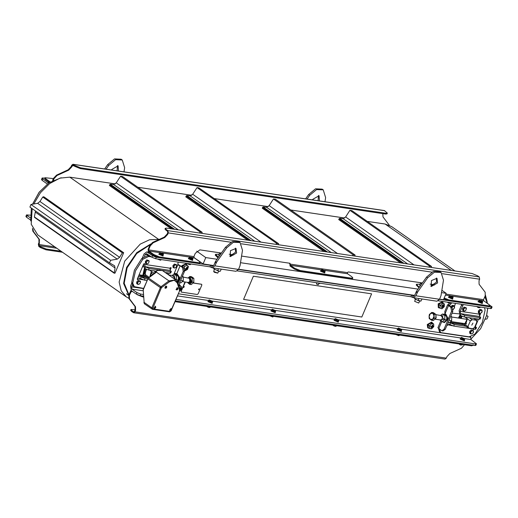 <?xml version="1.0" encoding="UTF-8"?>
<svg xmlns="http://www.w3.org/2000/svg" width="518" height="518" viewBox="0 0 518 518"><rect width="100%" height="100%" fill="white"/><g stroke="black" fill="none" stroke-linecap="round" stroke-linejoin="round"><path stroke-width="0.78" d="M106.048 169.185L108.754 165.339L115.592 159.667L122.235 159.984L124.65 167.702L123.983 171.853M111.597 170.008L111.81 169.431L118.13 165.844L118.434 171.024M307.032 199.074L309.738 195.234L316.576 189.556L323.219 189.879L325.641 197.598L324.967 201.742M312.581 199.896L312.794 199.326L319.114 195.739L319.418 200.919M318.046 200.712L318.525 195.448M305.601 198.86L308.676 194.49L315.514 188.811L322.157 189.135L323.219 189.879M117.062 170.817L117.541 165.553M104.61 168.972L107.692 164.594L114.53 158.922L121.173 159.246L122.235 159.984M42.133 177.998L41.479 179.539L42.146 180.355L42.793 178.82L42.133 177.998L44.807 178.14M42.793 178.82L48.491 183.145M30.258 215.184L26.547 214.886L30.297 217.871M30.543 220.027L26.567 217.243L27.214 215.708M26.547 214.886L25.9 216.42L26.567 217.243M47.306 184.013L42.146 180.355M199.242 288.785L198.569 289.743L199.242 288.785M184.266 286.558L183.592 287.516L184.266 286.558M411.629 295.215L410.981 296.749L413.267 297.682L415.896 295.778L417.566 292.068L416.504 291.323L414.834 295.033L413.519 295.985L411.629 295.215L238.526 269.47M415.896 295.778L439.542 299.294L441.012 295.558L443.499 280.18L441.083 272.462L440.022 271.717L433.378 271.393L426.541 277.072L416.504 291.323M430.756 286.065L436.493 282.187L436.389 278.03M210.645 265.32L209.991 266.854L212.283 267.793L214.912 265.883L216.582 262.179L215.52 261.435L213.85 265.138L212.535 266.097L210.645 265.32L156.255 257.232L152.519 255.698L151.871 257.232L155.607 258.767L156.255 257.232M214.912 265.883L238.558 269.399L240.028 265.663L242.515 250.291L240.093 242.573L239.031 241.828L232.388 241.505L225.55 247.183L215.52 261.435M229.772 256.177L235.502 252.298L235.405 248.135M238.558 269.399L235.93 271.309L212.283 267.793M439.542 299.294L436.914 301.198L413.267 297.682M236.564 253.043L230.245 256.63L230.432 250.647L235.988 248.426L236.564 253.043M240.093 242.573L233.45 242.249L226.612 247.921L216.582 262.179M437.555 282.932L431.229 286.519L431.416 280.536L436.978 278.321L437.555 282.932M441.083 272.462L434.44 272.138L427.603 277.816L417.566 292.068M209.991 266.854L155.607 258.767M485.994 302.382L492.1 306.921L491.232 307.051L490.585 308.586L438.364 300.822M491.232 307.051L439.517 299.359M410.981 296.749L237.38 270.927M490.585 308.586L491.452 308.463L492.1 306.921M142.463 257.776L144.14 253.814L146.769 251.903L152.519 255.698M140.028 295.655L140.676 294.12L136.933 292.586L136.286 294.12L140.028 295.655L143.454 296.166L142.981 296.095L142.657 296.866L143.512 296.989M473.348 344.846L472.047 345.033L175.33 300.906L475.006 345.474L475.867 345.351L476.521 343.81L475.654 343.939L475.006 345.474M140.676 294.12L143.337 294.515M175.978 299.372L475.654 343.939M136.286 294.12L131.332 290.65L130.504 286.091L131.714 283.229M470.687 336.758L470.901 339.517L476.521 343.81M144.438 256.365L145.202 254.558L146.516 253.6L151.871 257.232M132.33 285.023L131.566 286.836L131.98 289.115L136.933 292.586M145.157 275.673L139.083 274.773M166.414 272.688L166.259 273.277M450.712 321.704L461.687 323.336M458.974 313.817L452.039 313.196M143.505 266.893L142.476 266.744M167.32 274.022L167.554 272.856M138.85 275.323L146.218 276.418M169.923 309.615L171.607 309.654L171.367 308.806L169.749 309.816L171.523 309.919L169.749 309.816M165.391 286.642L166.563 287.645L165.3 286.577L166.524 286.305L166.718 287.192M166.356 287.853L165.3 286.577M176.787 288.157L176.444 289.853L177.247 289.834L176.916 287.943L177.467 289.685L176.916 287.943M155.232 306.371L154.584 308.372M154.066 308.113L155.309 306.313M169.833 310.457L170.921 308.495L171.607 309.654M164.989 287.956L166.084 285.994L166.783 286.732L166.563 287.645M176.224 289.627L177.311 287.665L177.758 287.976L177.001 288.008M152.428 275.123L156.455 272.151L152.596 274.747M143.221 290.099L144.121 302.402L143.246 289.892L147.902 278.872L143.078 289.685M143.9 302.531L144.574 303.917M144.898 304.06L144.276 303.542L144.121 302.402L151.845 307.809L152.007 309.129L152.998 308.909L152.778 308.197L151.845 307.809L160.379 287.613L147.902 278.872L148.303 277.939L154.066 273.653M149.825 276.806L151.12 272.228L152.525 274.391L149.676 276.916M150.278 276.47L151.547 272.377M149.715 270.202L153.645 272.96M146.555 269.418L144.574 274.106L146.186 269.256M149.145 277.311L144.574 274.106M155.05 271.652L153.865 270.823M145.079 275.667L148.342 277.907M144.975 275.647L145.985 269.166M143.564 275.44L145.234 268.764M145.059 268.654L143.35 275.408M142.851 275.336L144.438 268.227M150.712 243.946L136.784 252.661L126.599 267.508L123.582 283.495L128.742 295.241M128.937 294.768L124.171 283.288L127.098 267.89L136.784 253.516L150.123 244.774M30.704 220.946L31.32 208.048M48.932 182.841L39.115 192.23L32.517 204.221L39.232 192.159L49.029 182.776L61.182 177.758M466.096 319.172L467.152 319.379L465.87 323.957L465.229 323.672M464.899 323.62L467.106 319.23L465.708 319.114M465.183 317.12L470.35 321.05L467.916 326.541L463.435 323.4M462.024 316.336L461.137 318.434M461.337 323.09L468.382 328.024L472.74 328.723L473.484 328.282L474.605 327.337L476.858 322.015L476.405 320.234L471.95 319.574L469.334 317.741M472.934 323.122L471.794 325.174L472.934 323.122M472.74 328.723L473.458 328.308M460.457 318.33L461.655 316.174M473.789 318.402L476.405 320.234M476.314 320.273L476.858 322.015M470.35 321.05L472.215 319.664M468.648 328.114L468.104 326.372M471.95 319.574L470.363 320.752M467.916 326.541L468.382 328.024M460.243 318.298L461.454 316.084M459.356 318.169L460.703 315.682M460.528 315.572L459.149 318.136M458.417 318.026L459.906 315.145M486.648 315.41L487.742 308.165M487.457 303.321L484.958 296.387M484.822 296.71L487.308 303.211M487.678 308.158L486.622 315.52L480.633 328.671L470.694 339.335M177.978 264.445L183.715 267.722L182.537 267.547L183.223 271.348L184.408 271.529L183.715 267.722M178.457 285.612L184.408 271.529M176.606 274.1L180.057 265.812L182.537 267.547M143.363 264.653L144.826 268.499L148.569 270.033L155.801 271.108M148.569 270.033L149.216 268.499L145.124 266.718L144.71 264.433L143.836 263.824M149.216 268.499L158.637 269.897M162.179 270.422L170.493 271.659L169.846 273.2L170.713 273.07L171.361 271.536L170.493 271.659M147.624 278.93L144.975 278.542L141.233 277.007L140.585 278.542L139.834 278.134L137.438 279.701L137.335 278.911L143.525 264.258L144.613 263.643L144.71 264.433L169.93 268.188L170.344 270.467L171.361 271.536M146.97 280.471L144.321 280.076L144.975 278.542M140.585 278.542L144.321 280.076M141.233 277.007L140.087 276.437L137.93 277.512M177.92 283.896L183.223 271.348M178.114 262.114L177.816 264.892L180.057 265.812M177.816 264.892L174.294 273.219L176.735 273.672M174.294 273.219L173.893 274.177M165.158 272.5L169.846 273.2M169.93 268.188L171.011 267.573L170.254 270.396M169.114 273.09L168.402 274.78M143.622 288.396L134.246 286.661L132.731 283.145L135.509 270.856L142.832 259.24L148.634 256.468L151.353 256.876M150.291 256.132L147.572 255.724L141.77 258.495L134.447 270.111L131.669 282.401L133.184 285.917L134.246 286.661M167.34 274.035L167.819 272.895M441.323 321.328L440.721 321.108L437.898 327.797L441.835 330.788L443.013 330.963L445.208 329.37L444.023 329.195L441.835 330.788M451.599 311.266L452.784 311.441L452.091 307.64L450.913 307.465L451.599 311.266L444.023 329.195M450.913 307.465L447.636 304.746L448.672 304.59L449.734 305.335L449.216 305.413L449.618 305.905L452.091 307.64M447.636 304.746L444.807 311.435L444.981 314.018M475.045 326.295L476.482 327.583L474.41 327.531M475.615 327.713L474.967 329.247L475.835 329.124L476.482 327.583M474.967 329.247L453.684 326.087L454.338 324.546L449.708 322.507M450.595 323.012L449.948 324.553L453.684 326.087M449.948 324.553L449.197 324.145L446.762 325.686M461.881 304.319L459.116 310.606L459.939 315.171L464.037 316.951L479.208 319.211L480.076 319.082L480.723 317.547L479.856 317.67L479.208 319.211M464.037 316.951L464.685 315.417L460.593 313.636L460.178 311.35L463.383 304.545M464.685 315.417L479.856 317.67M460.178 311.35L479.292 314.193L479.707 316.479L480.723 317.547M452.784 311.441L445.208 329.37M445.104 313.047L444.69 314.018M465.863 326.262L454.338 324.546M453.082 309.803L453.354 309.168M454.493 306.462L455.477 303.367M449.527 305.834L451.677 302.803M484.518 307.686L485.075 310.14L482.303 322.429L474.98 334.045L469.178 336.817L441.33 332.673L440.488 332.342L439.665 329.461M479.292 314.193L480.374 313.578L479.616 316.407M478.477 319.101L475.369 326.457M474.229 329.137L473.199 329.636L473.057 328.969M476.528 320.461L477.182 318.907M438.604 328.716L439.426 331.598L440.488 332.342M449.371 303.354L448.672 304.59M179.338 288.455L180.458 287.989L180.853 289.018L179.772 290.242M180.873 288.921L180.601 287.535L179.137 287.807L180.517 287.477L180.905 288.811M432.614 325.485L433.067 326.534L432.336 327.577L432.614 325.485M433.093 326.431L432.517 324.916L430.853 327.855L432.245 327.635M442.884 305.309L443.693 306.332L442.961 307.381L442.884 305.309M443.719 306.229L443.447 304.843L442.676 304.746L441.478 307.653L442.871 307.433M187.276 267.262L187.535 268.233L186.804 269.282L187.276 267.262M187.561 268.13L187.244 266.718L185.321 269.561L186.713 269.341M451.644 307.323L452.952 305.866L453.794 306.047L451.838 307.459M454.428 306.086L454.551 307.044L453.794 306.047L454.428 306.086L453.697 305.575L452.22 305.355L452.952 305.866M454.467 307.86L453.846 308.709L454.551 307.044L454.467 307.86M453.03 309.285L453.846 308.709L453.049 309.395M450.887 306.792L452.22 305.355M445.888 327.752L445.363 329.008M445.37 328.995L445.881 327.771M471.263 331.313L471.879 330.458L472.72 330.646L471.263 331.313L470.558 332.977L470.435 332.019L471.263 331.313M473.361 330.678L473.478 331.643L472.72 330.646L473.361 330.678L471.153 329.953L471.879 330.458M473.394 332.459L472.779 333.307L473.478 331.643L473.394 332.459M471.315 333.974L470.474 333.793L470.558 332.977L471.315 333.974L472.779 333.307L471.315 333.974M470.435 332.019L469.709 331.507L469.742 333.281L470.474 333.793M469.709 331.507L471.153 329.953M479.914 310.819L480.536 309.971L481.377 310.152L479.914 310.819L479.215 312.483L479.092 311.525L479.914 310.819M482.012 310.191L482.135 311.15L481.377 310.152L482.012 310.191L481.287 309.68L479.804 309.46L480.536 309.971M482.051 311.965L481.429 312.814L482.135 311.15L482.051 311.965M479.972 313.481L479.131 313.299L479.215 312.483L479.972 313.481L481.429 312.814L479.972 313.481M479.092 311.525L478.367 311.014L478.399 312.788L479.131 313.299M478.367 311.014L479.804 309.46M176.01 267.392L174.553 268.059L176.01 267.392L176.716 265.721L176.01 267.392M173.711 267.877L173.795 267.061L174.553 268.059L172.98 267.366L172.947 265.592L174.385 264.031L176.593 264.763L176.716 265.721L175.958 264.724L176.593 264.763M173.672 266.097L174.495 265.397L173.795 267.061L173.672 266.097L172.947 265.592M175.116 264.543L175.958 264.724L174.495 265.397L175.116 264.543L174.385 264.031M148.426 263.286L146.963 263.953L148.426 263.286L149.132 261.622L148.426 263.286M146.121 263.772L146.206 262.956L146.963 263.953L145.396 263.261L145.357 261.486L146.801 259.932L149.009 260.664L149.132 261.622L148.375 260.625L149.009 260.664M146.089 261.998L146.911 261.292L146.206 262.956L146.089 261.998L145.357 261.486M147.526 260.444L148.375 260.625L146.911 261.292L147.526 260.444L146.801 259.932M139.769 283.78L138.306 284.447L139.769 283.78L140.475 282.116L139.769 283.78M137.464 284.265L137.548 283.45L138.306 284.447L136.739 283.754L136.7 281.98L138.144 280.426L140.352 281.157L140.475 282.116L139.718 281.119L140.352 281.157M137.432 282.491L138.254 281.786L137.548 283.45L137.432 282.491L136.7 281.98M138.876 280.937L139.718 281.119L138.254 281.786L138.876 280.937L138.144 280.426M465.669 310.47L464.206 311.137L465.669 310.47L466.375 308.806L465.669 310.47M463.364 310.955L463.448 310.14L464.206 311.137L462.639 310.444L462.6 308.67L464.044 307.116L466.252 307.841L466.375 308.806L465.617 307.809L466.252 307.841M463.332 309.181L464.154 308.475L463.448 310.14L463.332 309.181L462.6 308.67M464.775 307.621L465.617 307.809L464.154 308.475L464.775 307.621L464.044 307.116M177.486 282.498L179.895 277.985L177.415 274.21L175.492 274.32M177.37 282.142L179.286 277.557L176.819 274.126M449.281 316.757L446.769 322.695M450.032 317.942L448.167 322.371M174.877 279.312L174.495 275.939L173.957 275.725M175.434 279.701L175.596 279.364L172.403 275.492M177.039 281.384L178.328 280.037L178.399 276.107L175.952 274.391L174.016 274.1L176.47 275.822L176.392 279.752L175.926 280.057M172.229 275.466L174.016 274.1M178.399 276.107L176.47 275.822M178.328 280.037L176.392 279.752M448.005 322.74L449.106 322.902L451.631 320.687L451.702 316.757L450.841 316.032M451.702 316.757L450.608 316.589M451.631 320.687L449.695 320.396M182.517 281.624L188.073 282.452L188.843 282.31L189.821 281.177L189.446 278.276L183.372 277.124M187.225 282.323L189.672 284.317L191.278 284.557L193.803 282.342L193.874 278.406L192.858 277.583L191.42 276.69L189.821 276.45L188.228 277.842M189.672 284.317L192.197 282.103L192.269 278.172L189.821 276.45M192.269 278.172L193.874 278.406M189.206 283.482L191.692 281.747L190.132 277.26M192.197 282.103L193.803 282.342M187.717 282.394L189.128 283.476L191.537 281.727L190.054 277.247L188.39 277.868M188.681 282.381L189.277 282.472L190.909 281.287L189.905 278.25L189.31 278.16M188.953 282.252L189.97 281.144L189.53 278.367M466.589 323.867L450.893 321.536M435.884 315.054L436.13 317.812L435.107 318.965M430.367 313.526L431.844 312.445L432.86 313.273L430.367 313.526L429.072 316.595L429.318 314.659L430.367 313.526M434.298 314.167L434.052 316.103L432.86 313.273L434.298 314.167L435.897 314.4L435.826 318.337L433.301 320.551L431.701 320.312L429.247 318.596L429.072 316.595L430.264 319.425L432.75 319.172L434.052 316.103L434.226 318.097L431.701 320.312M435.897 314.4L433.443 312.684L431.844 312.445M435.826 318.337L434.226 318.097M435.871 315.702L435.839 317.586M179.493 291.038L181.06 289.672L178.975 287.283M178.885 286.991L179.875 285.988L181.714 286.927L181.216 289.711L179.396 291.271M181.714 286.927L178.665 285.12M179.875 285.988L178.658 285.133M433.119 326.327L432.491 324.916L432.336 327.577M433.527 326.716L430.147 326.185L433.527 326.716M431.559 323.679L433.715 324.022L433.747 326.625L431.63 328.885L429.474 328.541L429.441 325.939L431.559 323.679L430.277 322.779L428.153 325.039L428.192 327.641L429.474 328.541M433.715 324.022L432.426 323.115L430.277 322.779M429.441 325.939L428.153 325.039M429.137 328.302L428.095 328.024L427.7 324.857L432.038 322.397L432.653 323.277M428.095 328.024L427.654 327.713L427.259 324.553L431.591 322.086L432.038 322.397M178.878 284.602L179.817 284.887L180.51 286.085M178.975 284.376L179.817 284.887M439.886 308.093L438.727 307.821L438.604 304.105L442.663 302.195L443.317 303.198M438.727 307.821L438.28 307.511L438.163 303.794L442.223 301.89L442.663 302.195M443.751 306.125L443.233 304.739L442.786 307.498M444.049 306.727L440.876 305.769L444.049 306.727M442.424 303.38L444.45 303.995L444.25 306.688L442.016 308.78L439.989 308.165L440.196 305.471L442.424 303.38L441.142 302.48L438.908 304.571L438.707 307.265L439.989 308.165M444.45 303.995L441.142 302.48M440.196 305.471L438.908 304.571M182.142 266.621L182.55 265.831L186.506 264.102L187.199 265.313M181.701 266.31L182.109 265.52L186.066 263.791L186.506 264.102M187.587 268.026L187.38 266.822L186.629 269.405M184.712 270.007L187.471 269.282L184.408 268.577M184.194 268.207L184.576 266.537L187.024 265.158L188.513 266.602L187.548 269.425L185.101 270.81L184.693 270.377M187.024 265.158L185.742 264.251L183.294 265.637L182.653 266.977M184.576 266.537L183.294 265.637M185.101 270.81L184.68 270.513M434.887 319.159L441.66 320.163L442.871 315.851L435.891 314.679M440.106 319.936L443.971 319.276L440.779 315.404M440.604 315.378L442.391 314.018L444.839 315.734L444.768 319.664L442.242 321.879L439.743 319.878M442.242 321.879L444.179 322.17L446.704 319.956L446.775 316.019L444.327 314.303L442.391 314.018M444.839 315.734L446.775 316.019M444.768 319.664L446.704 319.956M442.722 321.95L444.528 322.617L448.206 318.823L445.791 314.128L443.868 314.238M443.932 322.526L447.61 318.738L445.195 314.037M179.636 282.822L180.73 282.99L183.255 280.775L183.327 276.839L182.465 276.12M183.327 276.839L182.232 276.677M183.255 280.775L181.319 280.484M180.905 276.845L178.393 282.783M181.656 278.03L179.791 282.452M219.108 254.299L215.533 254.325L215.21 255.096L218.026 257.88M215.533 254.325L218.499 257.2M420.092 284.194L416.524 284.22L416.194 284.984L419.01 287.768M416.524 284.22L418.117 286.221L419.489 287.089M219.399 271.309L213.837 268.952M213.429 267.961L214.128 269.082L219.697 271.296L220.364 271.205L221.238 269.127M217.605 270.778L218.479 268.712M214.128 269.082L214.53 268.13M420.901 301.172L415.242 299.281L414.665 298.666L418.078 300.485L420.901 301.172L422.06 298.99M414.575 297.876L414.665 298.666M418.078 300.485L418.907 298.523M414.801 298.737L415.132 297.96M414.653 301.314L418.745 303.043L414.653 301.314L415.391 299.398M419.606 301.178L418.745 303.043M421.432 284.324L421.082 283.391L421.678 283.981M422.364 283.003L421.451 282.912L421.082 283.391L420.59 283.022L421.393 282.919M420.247 286.014L419.709 285.107L420.59 283.022M421.192 284.66L421.348 284.304M213.669 271.419L214.297 272.28L217.761 273.148L213.669 271.419L214.407 269.502M218.622 271.283L217.761 273.148M221.38 253.114L220.467 253.024L220.098 253.496L219.6 253.134L220.403 253.03M220.448 254.429L220.098 253.496L220.694 254.085M220.208 254.772L220.357 254.416M219.256 256.125L218.719 255.212L219.6 253.134M193.926 257.524L203.108 263.953L205.808 257.55L196.736 251.191M433.89 284.673L434.382 285.017M441.867 290.268L446.205 293.305L441.491 292.605M439.614 299.132L443.499 299.708L446.205 293.305M418.058 289.115L240.507 262.71M217.074 259.227L205.808 257.55M203.108 263.953L213.636 265.52M238.623 269.237L414.627 295.415M34.706 217.411L34.376 216.9L35.515 210.994M109.531 262.853L29.895 207.051L30.976 204.487L37.646 203.328L39.944 201.502L42.754 197.06L44.024 196.898L123.66 252.7L122.39 252.862L119.58 257.304L117.288 259.129L110.612 260.289L109.531 262.853L114.575 265.799L115.061 267.994L114.154 273.154L115.002 273.193L123.66 252.7M30.976 204.487L110.612 260.289M486.603 315.579L488.053 316.427L486.972 318.984L485.457 319.25M486.642 315.436L488.053 316.427M428.917 267.12L429.558 266.135L431.526 266.433L351.89 210.632L349.922 210.34L345.61 216.99L342.987 218.615L339.62 218.311L338.694 219.561L400.55 262.904M349.922 210.34L429.558 266.135M431.526 266.433L431.306 267.476M352.467 255.75L353.101 254.765L355.07 255.057L275.434 199.262L273.465 198.964L269.153 205.62L266.537 207.245L263.17 206.941L262.244 208.191L324.1 251.528M273.465 198.964L353.101 254.765M355.07 255.057L354.856 256.106M199.559 233.009L200.194 232.025L202.169 232.317L122.526 176.521L120.558 176.224L116.246 182.88L113.63 184.505L110.263 184.201L109.337 185.444L171.193 228.788M120.558 176.224L200.194 232.025M202.169 232.317L201.949 233.365M276.01 244.379L276.651 243.395L278.619 243.687L198.983 187.892L197.015 187.594L192.702 194.25L190.08 195.875L186.713 195.571L185.787 196.814L247.643 240.158M197.015 187.594L276.651 243.395M278.619 243.687L278.399 244.736M128.691 295.389L127.726 294.774M115.32 183.896L69.833 177.13L59.952 178.114L49.637 183.573L40.456 192.664L33.832 203.995M32.174 208.65L31.177 224.249L37.762 234.881L126.25 296.885L121.186 290.799L119.134 282.064L124.676 261.13L140.216 244.107L149.508 239.795L159.499 239.303M455.095 271.011L391.699 226.593L385.107 224.022L367.197 221.354M344.684 218.007L290.74 209.984M268.227 206.637L214.29 198.614M191.777 195.267L137.833 187.244M485.45 295.124L487.185 301.884M128.846 298.329L126.25 296.885M382.828 213.61L383.003 216.906L389.271 225.22M53.49 180.173L54.157 178.606L57.038 175.498L68.719 170.163L71.601 167.055L71.07 166.679L71.685 165.223L72.999 164.264L384.33 210.573L387.315 213.079L386.02 213.267L80.601 167.845L74.987 165.546L74.663 166.31L80.277 168.615L80.601 167.845M386.02 213.267L385.696 214.038L386.991 213.843L387.315 213.079M385.696 214.038L80.277 168.615M72.999 164.264L74.987 165.546M71.601 167.055L72.876 165.119L74.663 166.31M53.432 178.606L44.975 177.732L44.652 178.503L45.649 179.733L49.521 182.446M45.649 179.733L45.979 178.963L44.975 177.732M45.979 178.963L50.259 181.967M52.616 180.614L53.626 178.231L54.157 178.606M57.038 175.498L56.507 175.123L53.626 178.231M71.07 166.679L68.188 169.787L68.719 170.163M56.507 175.123L68.188 169.787M289.75 263.235L290.093 266.032L294.341 269.01L299.948 271.309L351.185 278.93L352.48 278.736L352.803 277.965L351.508 278.16L351.185 278.93M289.679 263.753L290.209 264.122L289.944 263.267L241.576 256.073M165.98 230.296L166.304 229.526L165.307 228.296L164.983 229.066L167.573 231.41L167.78 232.556L167.165 234.013L164.277 237.121L152.603 242.456L149.715 245.564L148.057 249.495L148.472 251.774L153.6 255.374L159.214 257.673L159.538 256.902L198.944 262.762L200.246 262.574L199.249 261.344L194.114 257.75L193.907 256.604L195.318 253.276L199.896 249.877L221.406 253.075M229.183 254.228L233.663 254.895M422.39 282.964L348.271 271.944L347.351 272.623L347.559 273.763L351.806 276.735L352.803 277.965M164.277 237.121L164.808 237.49L167.696 234.382L167.165 234.013M230.879 242.23L168.311 232.925L167.696 234.382M168.311 232.925L167.897 230.646L166.304 229.526M165.307 228.296L166.608 228.108L472.027 273.53L477.635 275.829L479.228 276.949L167.897 230.646M159.538 256.902L153.93 254.603L148.796 251.01L148.588 249.864L193.907 256.604M159.214 257.673L198.621 263.532L199.922 263.345L200.246 262.574M149.715 245.564L150.246 245.94L148.588 249.864M150.246 245.94L153.134 242.832L152.603 242.456M443.868 298.841L448.866 300.751L488.28 306.611L489.575 306.423L489.905 305.652L488.603 305.84L488.28 306.611M448.866 300.751L449.197 299.98L444.191 298.07M449.197 299.98L488.603 305.84M445.875 294.082L483.566 299.689L483.773 300.829L488.901 304.422L489.905 305.652M430.167 284.123L434.654 284.79M299.948 271.309L300.272 270.538L294.664 268.24L294.341 269.01M300.272 270.538L351.508 278.16M483.566 299.689L485.224 295.759L485.152 292.21L479.098 284.233L479.027 280.685L479.642 279.228L479.228 276.949M347.351 272.623L290.209 264.122L290.417 265.261L294.664 268.24M164.808 237.49L153.134 242.832M464.536 344.735L461.493 348.219L449.812 353.561L446.93 356.669L446.315 358.126L445.001 359.078L133.67 312.775L131.682 311.499L132.006 310.729L131.009 309.499L135.172 309.738M131.009 309.499L130.685 310.269L131.682 311.499M130.976 290.339L128.872 294.923L128.943 298.472L134.997 306.442L135.069 309.991L134.453 311.454L133.793 311.927L132.006 310.729M472.047 345.033L471.723 345.804L473.193 345.208M471.723 345.804L175 301.677M137.173 294.651L142.657 296.866M133.67 312.775L134.984 311.823L135.599 310.366L135.528 306.818L129.474 298.841L129.396 295.292L131.663 290.883M40.689 246.749L40.365 247.513L45.972 249.818L46.296 249.048L40.689 246.749L39.096 245.629L39.433 239.484L33.379 231.507L32.932 229.267M32.505 228.38L32.848 231.138L38.902 239.115L38.973 242.657L38.358 244.12L38.772 246.4L40.365 247.513M45.972 249.818L62.607 252.292M46.296 249.048L61.124 251.249M401.612 329.377L398.471 328.024M401.217 329.927L400.31 329.448L401.592 329.642L400.77 330.983L398.828 330.329L397.5 329.396L398.316 328.056L398.672 328.658L397.947 328.341M399.274 329.273L398.672 328.658L400.31 329.448L399.274 329.273L398.828 330.329M401.832 329.655L400.77 330.983M400.621 330.931L397.882 329.662M460.839 345.105L459.421 344.405L460.839 345.105M463.364 338.83L461.726 338.034L464.646 339.018L464.27 339.303L463.364 338.83M461.001 337.717L461.37 337.432L461.726 338.034L461.001 337.717L460.554 338.772L461.881 339.704L462.328 338.649M464.665 338.753L461.493 337.399M464.27 339.303L463.83 340.358L464.892 339.031M463.83 340.358L461.881 339.704M463.675 340.307L460.936 339.044M163.332 253.917L160.159 252.564M162.937 254.467L162.024 253.988L163.306 254.183L162.49 255.523L160.548 254.869L159.22 253.937L160.036 252.596L160.392 253.198L159.661 252.881M160.994 253.814L160.392 253.198L162.024 253.988L160.994 253.814L160.548 254.869M163.552 254.189L162.49 255.523M162.341 255.471L159.596 254.202M187.678 263.869L189.342 264.575L187.684 263.876M192.89 258.314L189.718 256.96M192.495 258.864L191.582 258.385L192.864 258.579L192.048 259.919L190.1 259.265L188.772 258.333L189.594 256.993L189.944 257.595L189.219 257.278M190.546 258.21L189.944 257.595L191.582 258.385L190.546 258.21L190.1 259.265M193.11 258.586L192.048 259.919M191.9 259.868L189.154 258.599M449.164 303.347L447.785 302.557L449.164 303.347M451.683 297.067L450.045 296.277L452.965 297.261L452.596 297.546L451.683 297.067M449.32 295.959L449.689 295.674L450.045 296.277L449.32 295.959L448.873 297.015L450.2 297.947L450.647 296.892M452.985 296.995L449.812 295.642M452.596 297.546L452.149 298.601L453.211 297.274M452.149 298.601L450.2 297.947M451.994 298.549L449.255 297.28M478.237 307.614L478.995 307.653L477.343 306.954L478.237 307.614M480.18 301.016L479.208 300.693L479.169 300.233L481.895 301.644L480.18 301.016M482.53 301.379L482.634 301.949L481.895 301.644L482.595 301.489L481.591 300.712L479.344 300.045M481.021 301.631L480.581 302.687L482.187 303.004L482.634 301.949M480.581 302.687L478.761 301.748L479.208 300.693M478.761 301.748L479.008 300.071M481.74 302.92L478.917 301.826M53.063 179.558L53.483 178.483M316.569 284.058L318.227 284.758M319.01 283.534L318.169 284.751L316.414 283.883L316.854 282.75M325.026 270.817L321.879 269.464M324.631 271.367L323.718 270.888L325 271.082L324.184 272.423L322.241 271.769L320.907 270.836L321.73 269.496L322.079 270.098L321.354 269.781M322.682 270.713L322.079 270.098L323.718 270.888L322.682 270.713L322.241 271.769M325.246 271.089L324.184 272.423M324.035 272.371L321.289 271.102M52.965 179.798L53.121 179.325M52.791 180.206L52.81 179.455M482.284 302.784L478.587 301.204M482.42 303.114L482.245 303.522L478.03 301.741L478.205 301.327M452.693 298.355L448.964 296.808M452.861 298.718L452.687 299.126L448.471 297.345L448.646 296.937M324.728 272.177L320.998 270.629M324.896 272.533L324.728 272.947L320.506 271.167L320.681 270.752M192.592 259.673L188.863 258.126M192.761 260.03L192.592 260.444L188.371 258.663L188.546 258.249M163.041 255.277L159.304 253.729M163.209 255.633L163.034 256.047L158.819 254.267L158.987 253.852M464.374 340.119L460.644 338.565M464.542 340.475L464.368 340.883L460.152 339.102L460.327 338.694M401.32 330.737L397.584 329.189M401.489 331.099L401.314 331.507L397.099 329.726L397.274 329.312M338.319 321.419L334.46 319.813M338.435 321.717L338.26 322.131L334.045 320.344L334.214 319.936M275.22 311.991L271.464 310.431M275.382 312.341L275.207 312.749L270.992 310.968L271.16 310.56M333.307 325.634L335.01 326.262M334.997 326.256L333.359 325.563M335.34 318.654L335.489 319.185L334.855 318.881L335.34 318.654M338.545 319.982L335.405 318.648M337.043 320.001L335.489 319.185L338.455 320.286L337.043 320.001M338.817 320.357L338.371 321.413L337.529 321.568L335.547 320.836L335.994 319.781M337.529 321.568L337.976 320.512M335.547 320.836L334.408 319.936L334.855 318.881M337.471 321.548L334.816 320.26M275.498 310.619L272.339 309.265M275.084 311.169L274.171 310.683L275.472 310.891L274.637 312.224L272.682 311.558L271.38 310.625L272.215 309.298L272.546 309.887L271.827 309.57M273.128 310.502L272.546 309.887L274.171 310.683L273.128 310.502L272.682 311.558M275.731 310.91L275.285 311.965L274.637 312.224M274.501 312.179L271.769 310.904M272.649 316.938L269.8 315.773M269.936 315.792L272.876 316.932L273.491 316.323M271.775 316.66L272.008 316.103M459.013 343.913L462.082 345.066L458.993 343.952M462.082 345.066L462.483 344.431M460.36 344.114L460.191 344.502M462.328 344.405L462.056 345.053M398.75 335.696L395.94 334.57M395.959 334.537L398.918 335.696L399.643 335.081M398.413 334.9L398.161 335.502M335.722 326.308L332.854 325.149M332.945 325.162L336.091 326.301L336.422 325.68M334.673 325.421L334.466 325.906M206.792 306.403L209.829 307.556L206.779 306.436M209.829 307.556L210.308 306.928M208.035 306.585L207.88 306.954M210.049 306.889L209.777 307.537M476.877 306.546L479.869 307.705L476.871 306.585M479.869 307.705L480.477 307.083M477.913 306.701L477.784 307.012M480.005 307.012L479.733 307.666M447.319 302.156L450.31 303.315L447.319 302.188M450.31 303.315L450.919 302.687M448.361 302.305L448.232 302.616M450.453 302.622L450.174 303.27M319.47 283.534L317.126 282.789M317.327 282.822L319.755 283.527L320.118 283.236M190.035 264.627L187.218 263.507M187.309 263.481L190.287 264.62L190.857 264.012M189.323 263.785L189.089 264.329M157.66 259.071L160.658 260.23L157.66 259.11M160.658 260.23L161.266 259.609M158.702 259.227L158.573 259.537M160.794 259.537L160.515 260.191M243.577 299.43L253.38 276.224L371.607 293.803L361.804 317.016L243.577 299.43L253.38 276.224M253.341 276.191L371.607 293.803M212.166 302.616L208.411 301.055M212.322 302.965L212.153 303.373L207.932 301.593L208.106 301.185M207.239 306.798L208.903 307.504M208.89 307.504L207.245 306.805M212.445 301.243L209.304 299.89M212.03 301.787L211.117 301.308L212.419 301.515L211.584 302.842L209.628 302.175L208.327 301.249L209.162 299.916L209.486 300.511L208.773 300.194M210.075 301.12L209.486 300.511L211.117 301.308L210.075 301.12L209.628 302.175M212.678 301.534L212.231 302.59L211.584 302.842M211.448 302.797L208.715 301.528M183.586 287.024L184.343 286.596L183.657 287.581L183.586 287.024M198.562 289.251L199.32 288.824L198.634 289.808L198.562 289.251M193.233 283.016L201.703 284.317L201.8 285.107L198.122 293.81L197.209 294.489L181.274 292.081L181.177 291.291L185.302 282.038M185.075 282.006L184.855 282.588M181.177 291.291L184.712 282.491M193.298 282.951L201.534 284.252M181.035 291.194L181.209 292.022M308.676 194.49L309.738 195.234M107.692 164.594L108.754 165.339M49.385 182.537L47.753 182.291M416.064 292.113L417.126 292.858M413.947 295.946L413.124 295.823L412.477 297.364M215.08 262.225L216.142 262.969M212.963 266.058L212.14 265.935L211.486 267.469M226.612 247.921L225.55 247.183M427.603 277.816L426.541 277.072M147.565 252.227L149.534 252.519M131.98 289.115L143.078 290.766M177.454 295.875L208.637 300.518M212.263 301.055L271.691 309.894M275.317 310.431L334.693 319.263M338.377 319.807L397.818 328.652M401.431 329.189L460.871 338.027M464.484 338.565L470.901 339.517M131.566 286.836L143.531 288.61M178.334 293.79L470.486 337.237M148.808 255.096L145.202 254.558M171.477 309.932L170.034 309.939M170.118 309.68L171.562 309.673M169.839 309.874L170.053 310.683L170.946 310.56M166.362 287.846L165.378 286.991M165.553 286.765L166.537 287.619M165.216 286.868L165.21 288.183L166.103 288.06M177.117 288.176L177.473 289.627M177.26 289.776L176.897 288.325M177.946 288.863L177.758 287.976L177.467 289.685M155.471 306.578L154.798 308.359M154.597 308.346L155.27 306.565M154.765 308.411L155.186 308.216M155.795 307.342L155.432 306.384M156.455 272.151L168.933 280.892L161.046 286.745L160.379 287.613L161.312 287.995L161.648 287.561L161.046 286.745L148.569 278.004L156.455 272.151M177.292 282.135L175.738 279.914L168.933 280.892L169.528 281.708L174.229 280.212L177.195 282.847L177.434 282.323L175.738 279.914L162.38 270.558L157.485 270.409L152.57 274.76M169.431 311.791L170.144 311.46L152.998 308.909M152.778 308.197L161.312 287.995M144.606 303.943L152.454 309.304L169.593 311.855L171.121 310.858L170.144 311.46M171.523 309.906L179.655 290.656L171.62 309.207M171.057 310.528L170.908 310.891M161.648 287.561L169.528 281.708M179.584 289.504L179.442 290.689M177.195 282.847L179.487 290.216M145.474 266.964L144.826 268.499M170.344 270.467L145.124 266.718M143.136 279.772L138.52 279.085L137.548 278.406M148.271 277.855L140.877 276.754M171.115 268.363L170.234 267.748M131.669 282.401L132.731 283.145M141.77 258.495L142.832 259.24M147.572 255.724L148.634 256.468M438.694 328.781L441.737 321.587M445.111 313.584L448.433 305.73M452.499 325.783L447.209 324.631M460.942 313.882L460.295 315.417M461.434 305.128L462.496 305.873M479.707 316.479L460.593 313.636M475.459 326.521L474.98 326.45M463.74 324.773L450.239 322.766M480.471 314.374L479.597 313.759M43.454 196.704L123.09 252.499M42.754 197.06L122.39 252.862M39.944 201.502L119.58 257.304M37.646 203.328L117.288 259.129M35.425 212.192L115.061 267.994M34.376 216.9L114.012 272.701M339.031 218.771L402.408 263.176M339.62 218.311L403.988 263.409M342.987 218.615L407.711 263.966M345.61 216.99L413.986 264.899M262.574 207.394L325.958 251.806M263.17 206.941L327.531 252.039M266.537 207.245L331.261 252.596M269.153 205.62L337.529 253.529M109.667 184.654L173.051 229.066M110.263 184.201L174.624 229.299M113.63 184.505L178.354 229.856M116.246 182.88L184.622 230.788M186.124 196.024L249.501 240.436M186.713 195.571L251.081 240.669M190.08 195.875L254.804 241.226M192.702 194.25L261.078 242.159M451.392 270.461L385.107 224.022M69.833 177.13L158.32 239.128M73.394 164.426L384.725 210.729M74.022 165.864L72.216 165.592M153.93 254.603L153.6 255.374M198.944 262.762L198.621 263.532M194.114 257.75L191.252 257.323M189.478 257.058L161.7 252.926M159.92 252.661L148.796 251.01M483.773 300.829L480.911 300.401M478.988 300.116L451.353 296.005M449.579 295.739L445.435 295.124M290.417 265.261L321.322 269.859M324.397 270.318L347.559 273.763M479.642 279.228L442.32 273.679M431.863 272.125L241.336 243.784M129.396 295.292L128.872 294.923M128.943 298.472L129.474 298.841M135.069 309.991L135.599 310.366M135.528 306.818L134.997 306.442M132.699 291.608L131.06 291.362M134.007 311.907L133.599 311.849M134.984 311.823L446.315 358.126M39.433 239.484L38.902 239.115M38.973 242.657L39.504 243.033M32.848 231.138L33.379 231.507M38.889 244.49L54.869 246.866M39.096 245.629L56.876 248.277M146.769 251.903L149.165 252.26M169.606 310.373L170.629 310.761L171.523 309.919M164.769 287.872L165.566 288.286L166.388 287.872M177.247 289.834L175.997 289.543M154.707 308.443L155.86 307.232L155.16 306.151M154.481 308.424L153.846 308.029M152.046 275.155L156.837 270.519L159.44 269.787L162.38 270.558M147.734 278.665L148.303 277.939M171.497 309.971L171.121 310.858M179.655 290.656L177.434 282.323M126.476 293.784L128.71 295.344M140.087 276.437L147.902 277.596M449.728 322.487L463.37 324.514M173.97 275.725L168.622 274.928M451.748 317.035L467.048 319.315M219.25 271.328L219.697 271.296M114.154 273.154L34.518 217.353M272.539 316.958L272.876 316.932M335.593 326.334L336.091 326.301M319.353 283.56L319.755 283.527M189.918 264.646L190.287 264.62"/></g></svg>
